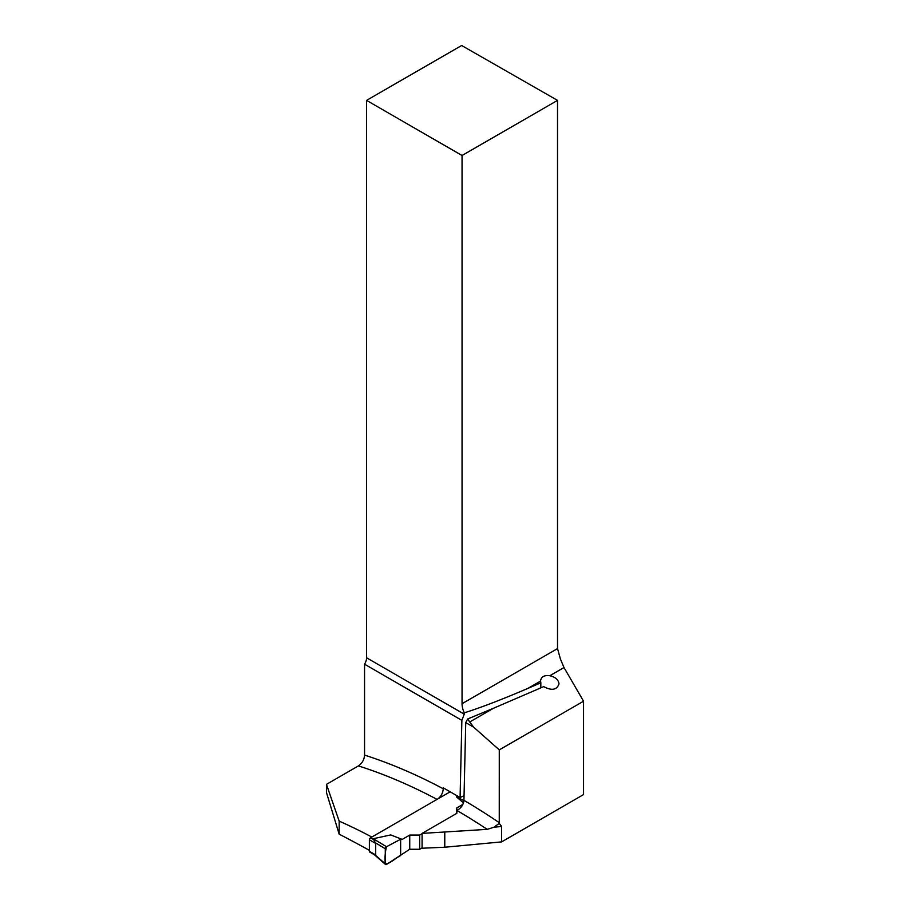 <?xml version="1.0" encoding="UTF-8"?>
<svg xmlns="http://www.w3.org/2000/svg" width="910" height="910" viewBox="0 0 910 910"><rect width="100%" height="100%" fill="white"/><g stroke="black" fill="none" stroke-linecap="round" stroke-linejoin="round"><path stroke-width="1.36" d="M369.38 850.327A1338.098 772.556 60 0 0 339.168 834.174L326.451 792.508L326.451 784.363L339.168 821.116A617.014 356.231 60 0 1 371.815 837.041M422.081 833.389L487.191 829.351A617.014 356.231 -120 0 0 456.945 810.469L456.786 813.347L422.081 833.389L422.081 848.222L444.774 847.233L501.626 841.886L583.549 794.589L583.549 701.223L499.272 749.874L499.249 823.368L501.626 826.451L501.626 841.886M456.945 810.469C461.097 808.16 463.429 804.781 463.941 800.334L465.738 722.608L473.746 727.238L499.272 749.874M501.626 826.451L493.925 827.236L499.249 823.368M493.925 827.236L487.191 829.351M583.549 701.223L564.007 667.542L560.423 659.056L557.523 648.591L557.523 100.384L461.632 45.5L366.571 100.384L366.571 657.782L464.236 714.168L464.259 712.837A16.289 9.396 60 0 1 462.052 703.703L462.052 155.496L366.571 100.384M540.551 681.078L527.914 688.381L540.847 682.807L540.551 681.055C541.109 676.801 544.191 675.015 549.811 675.732C555.384 677.017 558.456 679.747 559.013 683.91C556.829 689.985 551.733 690.895 543.702 686.629L493.47 708.264L469.708 721.983L473.746 727.238M527.914 688.381C502.001 699.506 480.776 707.65 464.259 712.837M437.062 799.378A617.014 356.231 -120 0 0 358.415 765.913L326.451 784.363M464.043 795.715L460.085 797.535L443.261 787.821L443.261 788.765C442.886 793.292 440.849 796.841 437.118 799.401M358.415 765.913C362.18 763.262 364.227 759.668 364.557 755.095L364.557 664.198A8.679 5.016 120 0 0 366.571 657.782M465.738 722.608L467.626 719.002L469.708 721.983M467.626 719.002L493.47 708.264M364.557 664.198L461.87 720.379L460.085 797.535M464.236 714.168L461.87 720.379M462.052 155.496L557.523 100.384M540.847 682.807L540.813 687.88M339.168 834.174L339.168 821.116M444.774 847.233L444.774 832.548M450.166 791.814L370.529 837.791A1.627 0.944 120 0 0 369.38 839.782L369.38 851.305A1.627 0.944 120 0 0 369.71 852.056L374.431 854.774L385.533 864.5A1.627 0.944 120 0 0 386.488 864.455L409.739 849.257L419.681 849.257L422.081 847.87M369.38 851.305L375.693 854.956L375.693 843.433L373.259 838.724L390.743 834.925L402.231 839.407L390.743 834.925M422.081 833.685L419.681 835.073L409.739 835.073L402.231 839.407M462.872 804.394L456.786 807.909L456.786 813.654M463.486 802.882L456.524 796.944L457.218 795.886M375.693 854.956L374.431 854.774M373.259 838.724L386.488 846.721A1.627 0.944 -60 0 0 385.283 848.746L385.283 863.817L375.25 855.059M385.283 863.817A1.627 0.944 120 0 0 385.533 864.5M385.283 848.746L375.25 842.671M386.488 846.721L400.639 839.27L400.639 855.571M456.524 796.944L463.929 800.629M419.681 835.073L419.681 849.257M409.739 835.073L409.739 849.257M400.639 839.27L386.488 846.721C385.101 852.317 384.702 858.016 385.283 863.817C389.127 864.523 395.713 857.823 400.639 855.571L400.639 839.27M463.941 800.334A625.693 361.247 60 0 1 499.272 822.685M564.007 667.542L549.811 675.732M462.052 703.703L557.523 648.591M364.557 755.095A625.693 361.247 60 0 1 443.261 788.765M370.529 837.791L373.453 839.475M369.38 839.782L375.693 843.433"/></g></svg>
